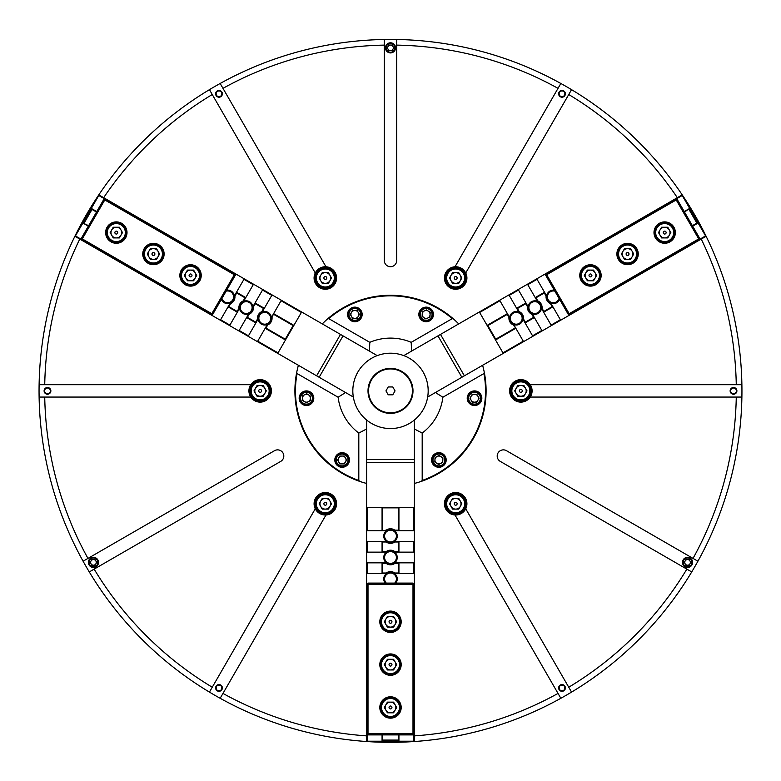 <?xml version="1.0" encoding="UTF-8"?>
<svg xmlns="http://www.w3.org/2000/svg" width="781" height="781" viewBox="0 0 781 781"><rect width="100%" height="100%" fill="white"/><g stroke="black" fill="none" stroke-linecap="round" stroke-linejoin="round"><path stroke-width="1.17" d="M39.05 390.149L39.05 390.881C39.118 382.173 39.118 382.173 39.05 390.881L39.05 391.066M39.118 384.135L39.079 386.244M39.06 388.547L39.05 389.338M465.73 272.959A11.246 11.246 0 0 0 455.011 266.77A11.246 11.246 0 0 0 445.931 283.62A11.246 11.246 0 0 0 461.005 287.896A11.246 11.246 0 0 0 465.73 272.959L571.555 89.659A351.45 351.45 0 0 0 396.689 39.48L396.689 260.532A6.189 6.189 0 0 1 390.5 266.721A6.189 6.189 0 0 1 384.311 260.532L384.311 39.48A351.45 351.45 0 0 1 560.836 83.469L558.024 88.341A345.827 345.827 0 0 0 396.689 45.113M530.24 397.06A11.246 11.246 0 0 0 530.24 384.691A11.246 11.246 0 0 0 511.106 385.258A11.246 11.246 0 0 0 514.943 400.448A11.246 11.246 0 0 0 530.24 397.06L741.891 397.06A351.45 351.45 0 0 0 706.112 236.262L482.609 365.293A95.594 95.594 0 0 1 414.399 483.439L414.399 741.52A351.45 351.45 0 0 1 366.601 741.52L366.601 483.439A95.594 95.594 0 0 1 298.391 365.293L74.888 236.262A351.45 351.45 0 0 1 98.787 194.869L322.289 323.9A95.594 95.594 0 0 1 458.711 323.9L682.213 194.869A351.45 351.45 0 0 1 741.891 384.691L736.268 384.691A345.827 345.827 0 0 0 701.231 239.074M455.011 514.991A11.246 11.246 0 0 0 465.73 508.802A11.246 11.246 0 0 0 455.674 492.518A11.246 11.246 0 0 0 444.428 503.433A11.246 11.246 0 0 0 455.011 514.991L560.836 698.292A351.45 351.45 0 0 0 691.722 571.936L500.289 461.405A6.189 6.189 0 0 1 498.024 452.96A6.189 6.189 0 0 1 506.478 450.696L697.911 561.217A351.45 351.45 0 0 1 571.555 692.103L568.744 687.231A345.827 345.827 0 0 0 686.85 569.124M325.989 514.991A11.246 11.246 0 0 0 335.069 498.141A11.246 11.246 0 0 0 319.995 493.865A11.246 11.246 0 0 0 325.989 514.991L220.164 698.292A351.45 351.45 0 0 1 209.445 692.103L315.27 508.802M250.76 397.06A11.246 11.246 0 0 0 269.894 396.504A11.246 11.246 0 0 0 266.057 381.313A11.246 11.246 0 0 0 250.76 397.06L39.109 397.06A351.45 351.45 0 0 1 39.109 384.691L250.76 384.691M325.989 266.77A11.246 11.246 0 0 0 315.27 272.959A11.246 11.246 0 0 0 325.326 289.243A11.246 11.246 0 0 0 336.572 278.329A11.246 11.246 0 0 0 325.989 266.77L220.164 83.469A351.45 351.45 0 0 0 98.787 194.869A351.45 351.45 0 0 1 209.445 89.659L212.256 94.521A345.827 345.827 0 0 0 103.668 197.681M559.528 92.383A2.87 2.87 0 0 1 563.443 91.338A2.87 2.87 0 0 1 564.487 95.253A2.87 2.87 0 0 1 560.573 96.307A2.87 2.87 0 0 1 559.528 92.383M559.089 92.129A3.378 3.378 0 0 1 563.697 90.899A3.378 3.378 0 0 1 564.927 95.507A3.378 3.378 0 0 1 560.319 96.746A3.378 3.378 0 0 1 559.089 92.129M733.515 388.011A2.87 2.87 0 0 1 736.385 390.881A2.87 2.87 0 0 1 733.515 393.751A2.87 2.87 0 0 1 730.645 390.881A2.87 2.87 0 0 1 733.515 388.011M733.515 387.503A3.378 3.378 0 0 1 736.893 390.881A3.378 3.378 0 0 1 733.515 394.249A3.378 3.378 0 0 1 730.137 390.881A3.378 3.378 0 0 1 733.515 387.503M564.487 686.509A2.87 2.87 0 0 1 563.443 690.424A2.87 2.87 0 0 1 559.528 689.369A2.87 2.87 0 0 1 560.573 685.454A2.87 2.87 0 0 1 564.487 686.509M564.927 686.255A3.378 3.378 0 0 1 563.697 690.863A3.378 3.378 0 0 1 559.089 689.623A3.378 3.378 0 0 1 560.319 685.015A3.378 3.378 0 0 1 564.927 686.255M221.472 689.369A2.87 2.87 0 0 1 217.557 690.424A2.87 2.87 0 0 1 216.513 686.509A2.87 2.87 0 0 1 220.427 685.454A2.87 2.87 0 0 1 221.472 689.369M221.911 689.623A3.378 3.378 0 0 1 217.303 690.863A3.378 3.378 0 0 1 216.073 686.255A3.378 3.378 0 0 1 220.681 685.015A3.378 3.378 0 0 1 221.911 689.623M47.485 393.751A2.87 2.87 0 0 1 44.615 390.881A2.87 2.87 0 0 1 47.485 388.011A2.87 2.87 0 0 1 50.355 390.881A2.87 2.87 0 0 1 47.485 393.751M47.485 394.249A3.378 3.378 0 0 1 44.107 390.881A3.378 3.378 0 0 1 47.485 387.503A3.378 3.378 0 0 1 50.863 390.881A3.378 3.378 0 0 1 47.485 394.249M216.513 95.253A2.87 2.87 0 0 1 217.557 91.338A2.87 2.87 0 0 1 221.472 92.383A2.87 2.87 0 0 1 220.427 96.307A2.87 2.87 0 0 1 216.513 95.253M216.073 95.507A3.378 3.378 0 0 1 217.303 90.899A3.378 3.378 0 0 1 221.911 92.129A3.378 3.378 0 0 1 220.681 96.746A3.378 3.378 0 0 1 216.073 95.507M94.15 569.124L280.711 461.405A6.189 6.189 0 0 0 283.806 456.055A6.189 6.189 0 0 0 274.522 450.696L83.089 561.217A351.45 351.45 0 0 0 209.445 692.103A351.45 351.45 0 0 1 89.278 571.936L94.15 569.124A345.827 345.827 0 0 0 212.256 687.231M39.06 392.814L39.118 397.627L39.06 392.814M39.05 392.267L39.05 390.881M455.011 266.77L558.024 88.341M315.27 272.959L212.256 94.521M465.73 508.802L568.744 687.231M530.24 384.691L736.268 384.691M682.213 194.869A351.45 351.45 0 0 0 571.555 89.659A351.45 351.45 0 0 1 682.213 194.869M697.911 561.217A351.45 351.45 0 0 0 741.891 397.06A351.45 351.45 0 0 1 697.911 561.217M414.399 741.52A351.45 351.45 0 0 0 560.836 698.292A351.45 351.45 0 0 1 414.399 741.52M220.164 698.292A351.45 351.45 0 0 0 366.601 741.52A351.45 351.45 0 0 1 220.164 698.292M39.109 397.06A351.45 351.45 0 0 0 83.089 561.217A351.45 351.45 0 0 1 39.109 397.06M74.888 236.262A351.45 351.45 0 0 0 39.109 384.691A351.45 351.45 0 0 1 74.888 236.262M384.311 39.48A351.45 351.45 0 0 0 220.164 83.469A351.45 351.45 0 0 1 384.311 39.48M390.5 530.172A5.906 5.906 0 0 0 384.594 536.078A5.906 5.906 0 0 0 390.5 541.985A5.906 5.906 0 0 0 396.406 536.078A5.906 5.906 0 0 0 390.5 530.172M390.5 529.333A6.746 6.746 0 0 0 383.754 536.078A6.746 6.746 0 0 0 390.5 542.824A6.746 6.746 0 0 0 397.246 536.078A6.746 6.746 0 0 0 390.5 529.333M395.479 541.428L394.795 541.985A7.312 7.312 0 0 0 395.479 541.428L398.935 541.428L398.369 541.985L398.369 551.591L398.935 552.147L398.935 541.428L414.399 541.428M414.399 552.147L395.479 552.147A7.312 7.312 0 0 0 386.204 551.591L382.631 551.591L382.631 541.985L386.204 541.985A7.312 7.312 0 0 0 394.795 541.985L398.369 541.985M390.5 551.591A5.906 5.906 0 0 0 384.594 557.497A5.906 5.906 0 0 0 390.5 563.404A5.906 5.906 0 0 0 396.406 557.497A5.906 5.906 0 0 0 390.5 551.591M390.5 550.751A6.746 6.746 0 0 0 383.754 557.497A6.746 6.746 0 0 0 390.5 564.243A6.746 6.746 0 0 0 397.246 557.497A6.746 6.746 0 0 0 390.5 550.751M414.399 562.847L395.479 562.847L394.795 563.413L398.369 563.413L398.369 573.01L398.935 573.576L398.935 562.847L398.369 563.413M414.399 573.576L395.479 573.576A7.312 7.312 0 0 0 386.204 573.01L382.631 573.01L382.631 563.413L386.204 563.413A7.312 7.312 0 0 0 394.795 563.413M394.688 583.085A5.906 5.906 0 0 0 390.5 573.02A5.906 5.906 0 0 0 386.312 583.085M395.811 583.085A6.746 6.746 0 0 0 390.5 572.18A6.746 6.746 0 0 0 385.189 583.085M366.601 741.208L414.399 741.208M386.204 541.985L385.521 541.428A7.312 7.312 0 0 0 386.204 541.985M382.631 541.985L382.065 541.428L385.521 541.428M414.399 530.729L398.935 530.729L398.369 530.162L398.369 507.845L398.935 507.289L414.399 507.289M395.479 530.729L394.795 530.162A7.312 7.312 0 0 1 395.479 530.729L398.935 530.729L398.935 507.289L382.065 507.289L382.631 507.845L398.369 507.845M366.601 507.289L382.065 507.289L382.065 530.729L386.204 530.162L385.521 530.729L366.601 530.729M386.204 563.413L385.521 562.847A7.312 7.312 0 0 0 386.204 563.413M382.631 563.413L382.065 562.847L385.521 562.847M386.204 551.591L385.521 552.147L366.601 552.147M382.631 551.591L382.065 552.147L382.065 541.428L366.601 541.428M386.204 573.01L385.521 573.576L366.601 573.576M382.631 573.01L382.065 573.576L382.065 562.847L366.601 562.847M398.369 530.162L394.795 530.162A7.312 7.312 0 0 0 385.521 530.729M382.631 530.162L382.631 507.845M398.935 741.208L398.369 734.911M382.065 741.208L382.631 740.085L398.369 740.085M382.631 740.085L382.631 734.911M395.479 573.576L394.795 573.01L398.369 573.01M395.479 552.147L394.795 551.591L398.369 551.591M398.935 740.652L398.935 734.911M413.832 530.729L413.832 507.289M413.832 552.147L413.832 541.428M413.832 573.576L413.832 562.847M413.832 741.208L413.832 734.072M382.065 740.652L382.065 734.911M367.168 741.208L367.168 734.072M367.168 573.576L367.168 562.847M367.168 552.147L367.168 541.428M367.168 530.729L367.168 507.289M379.82 707.469A10.68 10.68 0 0 0 390.5 718.159A10.68 10.68 0 0 0 401.18 707.469A10.68 10.68 0 0 0 390.5 696.789A10.68 10.68 0 0 0 379.82 707.469M379.82 664.621A10.68 10.68 0 0 0 390.5 675.301A10.68 10.68 0 0 0 401.18 664.621A10.68 10.68 0 0 0 390.5 653.941A10.68 10.68 0 0 0 379.82 664.621M379.82 621.774A10.68 10.68 0 0 0 390.5 632.454A10.68 10.68 0 0 0 401.18 621.774A10.68 10.68 0 0 0 390.5 611.093A10.68 10.68 0 0 0 379.82 621.774M414.115 584.208L414.115 733.789L412.993 733.789L412.993 584.208L368.007 584.208L368.007 733.789L412.993 733.789L412.993 734.911L368.007 734.911L368.007 733.789L366.885 733.789L366.885 584.208L368.007 583.085L412.993 583.085L414.115 584.208L412.993 584.208L412.993 583.085M366.885 584.208L368.007 584.208L368.007 583.085M412.993 734.911L414.115 733.789M368.007 734.911L366.885 733.789M414.399 459.492L366.601 459.492M414.399 462.411L366.601 462.411M446.195 459.97A7.312 7.312 0 0 0 438.883 452.668A7.312 7.312 0 0 0 431.571 459.97A7.312 7.312 0 0 0 438.883 467.282A7.312 7.312 0 0 0 446.195 459.97M481.838 398.232A7.312 7.312 0 0 0 474.526 390.92A7.312 7.312 0 0 0 467.214 398.232A7.312 7.312 0 0 0 474.526 405.544A7.312 7.312 0 0 0 481.838 398.232M313.786 398.232A7.312 7.312 0 0 0 306.474 390.92A7.312 7.312 0 0 0 299.162 398.232A7.312 7.312 0 0 0 306.474 405.544A7.312 7.312 0 0 0 313.786 398.232M349.429 459.97A7.312 7.312 0 0 0 342.117 452.668A7.312 7.312 0 0 0 334.805 459.97A7.312 7.312 0 0 0 342.117 467.282A7.312 7.312 0 0 0 349.429 459.97M433.455 314.431A7.312 7.312 0 0 0 426.143 307.128A7.312 7.312 0 0 0 418.841 314.431A7.312 7.312 0 0 0 426.143 321.743A7.312 7.312 0 0 0 433.455 314.431M362.159 314.431A7.312 7.312 0 0 0 354.857 307.128A7.312 7.312 0 0 0 347.545 314.431A7.312 7.312 0 0 0 354.857 321.743A7.312 7.312 0 0 0 362.159 314.431M377.223 355.619A37.673 37.673 0 0 0 366.601 420.002A37.673 37.673 0 0 0 427.676 397.012A37.673 37.673 0 0 0 377.223 355.619L322.289 323.9M414.399 483.439L414.399 428.984L422.189 433.074L422.189 480.471A95.028 95.028 0 0 0 483.937 373.533L442.886 397.226L435.447 392.521L427.676 397.012M484.259 372.215L483.937 373.533M458.711 323.9L411.548 351.128L411.196 342.332A52.776 52.776 0 0 0 369.803 342.332L369.452 351.128M411.548 351.128L403.777 355.619M411.196 342.332L452.248 318.638A95.028 95.028 0 0 0 328.752 318.638L369.803 342.332M327.464 319.019L328.752 318.638M452.248 318.638L453.536 319.019M414.399 428.984L414.399 420.002M422.189 433.074A52.776 52.776 0 0 0 442.886 397.226M422.189 480.471L421.213 481.408M298.391 365.293L345.553 392.521L338.114 397.226A52.776 52.776 0 0 0 358.811 433.074L366.601 428.984L366.601 420.002M345.553 392.521L353.324 397.012M338.114 397.226L297.063 373.533A95.028 95.028 0 0 0 358.811 480.471L358.811 433.074M359.787 481.408L358.811 480.471M297.063 373.533L296.741 372.215M366.601 428.984L366.601 483.439M435.447 392.521L482.609 365.293M412.993 390.881A22.493 22.493 0 0 1 390.5 413.374A22.493 22.493 0 0 1 368.007 390.881A22.493 22.493 0 0 1 390.5 368.388A22.493 22.493 0 0 1 412.993 390.881A22.493 22.493 0 0 1 390.5 413.374A22.493 22.493 0 0 1 368.007 390.881M388.225 394.815L392.775 394.815L395.049 390.881L392.775 386.946L388.225 386.946L385.951 390.881L388.225 394.815M385.873 704.804A5.34 5.34 0 0 0 390.5 712.809A5.34 5.34 0 0 0 395.127 704.804A5.34 5.34 0 0 0 385.873 704.804M391.945 707.469A1.445 1.445 0 0 0 390.5 706.024A1.445 1.445 0 0 0 389.055 707.469A1.445 1.445 0 0 0 390.5 708.914A1.445 1.445 0 0 0 391.945 707.469M381.499 707.469A9.001 9.001 0 0 0 390.5 716.47A9.001 9.001 0 0 0 399.501 707.469A9.001 9.001 0 0 0 390.5 698.478A9.001 9.001 0 0 0 381.499 707.469M400.624 707.469A10.124 10.124 0 0 1 390.5 717.593A10.124 10.124 0 0 1 380.376 707.469A10.124 10.124 0 0 1 390.5 697.345A10.124 10.124 0 0 1 400.624 707.469M393.585 702.129L387.415 702.129L384.33 707.469L387.415 712.809L393.585 712.809L396.67 707.469L393.585 702.129M436.755 463.289A3.934 3.934 0 0 0 442.807 460.155A3.934 3.934 0 0 0 437.067 456.475A3.934 3.934 0 0 0 436.755 463.289M438.61 465.876A5.906 5.906 0 0 0 444.779 460.243A5.906 5.906 0 0 0 439.156 454.073A5.906 5.906 0 0 0 432.986 459.706A5.906 5.906 0 0 0 438.61 465.876M439.186 453.234A6.746 6.746 0 0 1 445.619 460.282A6.746 6.746 0 0 1 438.571 466.716A6.746 6.746 0 0 1 432.137 459.667A6.746 6.746 0 0 1 439.186 453.234M435.056 457.52L434.841 462.059L438.668 464.51L442.71 462.42L442.915 457.881L439.088 455.43L435.056 457.52M477.933 400.204A3.934 3.934 0 0 0 474.526 394.298A3.934 3.934 0 0 0 471.119 400.204A3.934 3.934 0 0 0 477.933 400.204M480.432 398.232A5.906 5.906 0 0 0 474.526 392.326A5.906 5.906 0 0 0 468.62 398.232A5.906 5.906 0 0 0 474.526 404.138A5.906 5.906 0 0 0 480.432 398.232M467.78 398.232A6.746 6.746 0 0 1 474.526 391.486A6.746 6.746 0 0 1 481.272 398.232A6.746 6.746 0 0 1 474.526 404.978A6.746 6.746 0 0 1 467.78 398.232M472.251 402.166L476.8 402.166L479.075 398.232L476.8 394.298L472.251 394.298L469.986 398.232L472.251 402.166M664.68 237.922A5.34 5.34 0 0 0 669.297 229.917A5.34 5.34 0 0 0 660.052 229.917A5.34 5.34 0 0 0 664.68 237.922M663.957 231.332A1.445 1.445 0 0 0 663.42 233.304A1.445 1.445 0 0 0 665.402 233.841A1.445 1.445 0 0 0 665.929 231.859A1.445 1.445 0 0 0 663.957 231.332M669.171 240.372A9.001 9.001 0 0 0 672.47 228.081A9.001 9.001 0 0 0 660.179 224.791A9.001 9.001 0 0 0 656.88 237.082A9.001 9.001 0 0 0 669.171 240.372M659.613 223.815A10.124 10.124 0 0 1 673.447 227.525A10.124 10.124 0 0 1 669.737 241.349A10.124 10.124 0 0 1 655.913 237.649A10.124 10.124 0 0 1 659.613 223.815M658.51 232.582L661.595 237.922L667.765 237.922L670.84 232.582L667.765 227.242L661.595 227.242L658.51 232.582M120.948 229.917A5.34 5.34 0 0 0 111.703 229.917A5.34 5.34 0 0 0 116.32 237.922A5.34 5.34 0 0 0 120.948 229.917M115.598 233.841A1.445 1.445 0 0 0 117.58 233.304A1.445 1.445 0 0 0 117.043 231.332A1.445 1.445 0 0 0 115.071 231.859A1.445 1.445 0 0 0 115.598 233.841M120.821 224.791A9.001 9.001 0 0 0 108.53 228.081A9.001 9.001 0 0 0 111.829 240.372A9.001 9.001 0 0 0 124.12 237.082A9.001 9.001 0 0 0 120.821 224.791M111.263 241.349A10.124 10.124 0 0 1 107.553 227.525A10.124 10.124 0 0 1 121.387 223.815A10.124 10.124 0 0 1 125.087 237.649A10.124 10.124 0 0 1 111.263 241.349M119.405 237.922L122.49 232.582L119.405 227.242L113.235 227.242L110.16 232.582L113.235 237.922L119.405 237.922M437.965 335.879L461.864 377.272M440.494 334.414L464.392 375.807M319.136 377.272L343.035 335.879M316.608 375.807L340.506 334.414M670.02 241.837A10.68 10.68 0 0 0 673.925 227.242A10.68 10.68 0 0 0 659.33 223.327A10.68 10.68 0 0 0 655.425 237.922A10.68 10.68 0 0 0 670.02 241.837M632.913 263.265A10.68 10.68 0 0 0 636.818 248.67A10.68 10.68 0 0 0 622.223 244.756A10.68 10.68 0 0 0 618.318 259.351A10.68 10.68 0 0 0 632.913 263.265M595.805 284.684A10.68 10.68 0 0 0 599.71 270.089A10.68 10.68 0 0 0 585.115 266.184A10.68 10.68 0 0 0 581.21 280.779A10.68 10.68 0 0 0 595.805 284.684M546.124 273.76L675.663 198.97L676.219 199.946L546.68 274.736L569.173 313.698L698.712 238.908L676.219 199.946L677.195 199.38L699.688 238.342L698.712 238.908L699.278 239.874L569.74 314.665L568.197 314.255L545.704 275.293L546.124 273.76L546.68 274.736L545.704 275.293M569.74 314.665L569.173 313.698L568.197 314.255M677.195 199.38L675.663 198.97M699.688 238.342L699.278 239.874M121.67 223.327A10.68 10.68 0 0 0 107.075 227.242A10.68 10.68 0 0 0 110.98 241.837A10.68 10.68 0 0 0 125.575 237.922A10.68 10.68 0 0 0 121.67 223.327M158.777 244.756A10.68 10.68 0 0 0 144.182 248.67A10.68 10.68 0 0 0 148.087 263.265A10.68 10.68 0 0 0 162.682 259.351A10.68 10.68 0 0 0 158.777 244.756M195.885 266.184A10.68 10.68 0 0 0 181.29 270.089A10.68 10.68 0 0 0 185.195 284.684A10.68 10.68 0 0 0 199.79 280.779A10.68 10.68 0 0 0 195.885 266.184M211.261 314.665L81.722 239.874L82.288 238.908L211.827 313.698L234.32 274.736L104.781 199.946L82.288 238.908L81.312 238.342L103.805 199.38L104.781 199.946L105.337 198.97L234.876 273.76L235.296 275.293L212.803 314.255L211.261 314.665L211.827 313.698L212.803 314.255M234.876 273.76L234.32 274.736L235.296 275.293M81.312 238.342L81.722 239.874M103.805 199.38L105.337 198.97M511.125 321.235A5.906 5.906 0 0 0 519.199 323.393A5.906 5.906 0 0 0 521.357 315.329A5.906 5.906 0 0 0 513.293 313.171A5.906 5.906 0 0 0 511.125 321.235M510.403 321.655A6.746 6.746 0 0 0 519.619 324.125A6.746 6.746 0 0 0 522.089 314.909A6.746 6.746 0 0 0 512.873 312.439A6.746 6.746 0 0 0 510.403 321.655M518.389 311.297L519.219 311.599A7.312 7.312 0 0 0 518.389 311.297L516.661 308.3L517.432 308.505L525.74 303.711L525.945 302.94L516.661 308.3L508.929 294.906M518.213 289.546L527.673 305.927A7.312 7.312 0 0 0 531.822 314.245L533.608 317.34L525.301 322.143L523.514 319.048A7.312 7.312 0 0 0 519.219 311.599L517.432 308.505M529.684 310.526A5.906 5.906 0 0 0 537.748 312.683A5.906 5.906 0 0 0 539.915 304.619A5.906 5.906 0 0 0 531.841 302.452A5.906 5.906 0 0 0 529.684 310.526M528.952 310.945A6.746 6.746 0 0 0 538.168 313.415A6.746 6.746 0 0 0 540.637 304.2A6.746 6.746 0 0 0 531.422 301.73A6.746 6.746 0 0 0 528.952 310.945M527.478 284.196L536.938 300.578L537.767 300.89L535.981 297.795L544.298 292.992L544.503 292.231L535.21 297.59L535.981 297.795M536.772 278.837L546.231 295.218A7.312 7.312 0 0 0 550.38 303.536L552.167 306.63L543.859 311.434L542.063 308.339A7.312 7.312 0 0 0 537.767 300.89M554.861 291.147A5.906 5.906 0 0 0 548.242 299.806A5.906 5.906 0 0 0 559.05 298.401M554.295 290.181A6.746 6.746 0 0 0 547.51 300.236A6.746 6.746 0 0 0 559.616 299.377M705.848 236.409L681.95 195.016M523.514 319.048L523.368 319.917A7.312 7.312 0 0 0 523.514 319.048M525.301 322.143L525.096 322.914L523.368 319.917M499.664 300.255L507.396 313.65L507.191 314.421L487.861 325.579L487.09 325.374L479.358 311.98M509.124 316.647L508.978 317.516A7.312 7.312 0 0 1 509.124 316.647L507.396 313.65L487.09 325.374L495.525 339.979L495.73 339.218L487.861 325.579M503.257 353.373L495.525 339.979L515.831 328.264L513.273 324.964L514.103 325.267L523.563 341.658M542.063 308.339L541.926 309.208A7.312 7.312 0 0 0 542.063 308.339M543.859 311.434L543.644 312.195L541.926 309.208M531.822 314.245L532.652 314.558L542.112 330.939M533.608 317.34L534.38 317.545L525.096 322.914L532.827 336.299M551.21 303.848A7.312 7.312 0 0 1 550.38 303.536L551.21 303.848L560.67 320.23M552.167 306.63L552.938 306.835L543.644 312.195L551.376 325.589M507.191 314.421L508.978 317.516A7.312 7.312 0 0 0 514.103 325.267M515.06 328.059L495.73 339.218M689.682 208.41L684.507 212.041M698.116 223.015L696.857 223.093L688.988 209.454M696.857 223.093L692.376 225.68M546.231 295.218L546.085 296.087L544.298 292.992M527.673 305.927L527.526 306.806L525.74 303.711M689.193 208.693L684.224 211.563M499.938 300.744L479.641 312.468M518.496 290.034L509.212 295.394M537.055 279.325L527.761 284.684M682.223 195.504L676.043 199.077M697.628 223.298L692.659 226.168M705.565 235.921L699.376 239.494M560.387 319.741L551.103 325.101M541.829 330.451L532.544 335.82M523.28 341.17L502.974 352.885M269.875 321.235A5.906 5.906 0 0 0 267.707 313.171A5.906 5.906 0 0 0 259.643 315.329A5.906 5.906 0 0 0 261.801 323.393A5.906 5.906 0 0 0 269.875 321.235M270.597 321.655A6.746 6.746 0 0 0 268.127 312.439A6.746 6.746 0 0 0 258.911 314.909A6.746 6.746 0 0 0 261.381 324.125A6.746 6.746 0 0 0 270.597 321.655M257.632 319.917L257.486 319.048A7.312 7.312 0 0 0 257.632 319.917L255.904 322.914L255.699 322.143L247.392 317.34L246.62 317.545L255.904 322.914L248.173 336.299M238.888 330.939L248.348 314.558A7.312 7.312 0 0 0 253.474 306.806L255.26 303.711L263.568 308.505L261.781 311.599A7.312 7.312 0 0 0 257.486 319.048L255.699 322.143M251.316 310.526A5.906 5.906 0 0 0 249.159 302.452A5.906 5.906 0 0 0 241.085 304.619A5.906 5.906 0 0 0 243.252 312.683A5.906 5.906 0 0 0 251.316 310.526M252.048 310.945A6.746 6.746 0 0 0 249.578 301.73A6.746 6.746 0 0 0 240.363 304.2A6.746 6.746 0 0 0 242.832 313.415A6.746 6.746 0 0 0 252.048 310.945M229.624 325.589L239.074 309.208L238.937 308.339L237.141 311.434L228.833 306.63L228.062 306.835L237.356 312.195L237.141 311.434M220.33 320.23L229.79 303.848A7.312 7.312 0 0 0 234.915 296.087L236.702 292.992L245.019 297.795L243.233 300.89A7.312 7.312 0 0 0 238.937 308.339M221.95 298.401A5.906 5.906 0 0 0 232.758 299.806A5.906 5.906 0 0 0 226.139 291.147M221.384 299.377A6.746 6.746 0 0 0 233.49 300.236A6.746 6.746 0 0 0 226.705 290.181M99.05 195.016L75.152 236.409M261.781 311.599L262.611 311.297A7.312 7.312 0 0 0 261.781 311.599M263.568 308.505L264.339 308.3L262.611 311.297M257.437 341.658L265.169 328.264L265.94 328.059L285.27 339.218L285.475 339.979L277.743 353.373M266.897 325.267L267.727 324.964A7.312 7.312 0 0 1 266.897 325.267L265.169 328.264L285.475 339.979L293.91 325.374L293.139 325.579L285.27 339.218M301.642 311.98L293.91 325.374L273.604 313.65L272.022 317.516L271.876 316.647L281.336 300.255M243.233 300.89L244.062 300.578A7.312 7.312 0 0 0 243.233 300.89M245.019 297.795L245.79 297.59L244.062 300.578M253.474 306.806L253.327 305.927L262.787 289.546M255.26 303.711L255.055 302.94L264.339 308.3L272.071 294.906M234.769 295.218A7.312 7.312 0 0 1 234.915 296.087L234.769 295.218L244.228 278.837M236.702 292.992L236.497 292.231L245.79 297.59L253.522 284.196M265.94 328.059L267.727 324.964A7.312 7.312 0 0 0 271.876 316.647M273.809 314.421L293.139 325.579M82.884 223.015L88.624 225.68M91.318 208.41L92.012 209.454L84.143 223.093M92.012 209.454L96.493 212.041M229.79 303.848L230.62 303.536L228.833 306.63M248.348 314.558L249.178 314.245L247.392 317.34M83.372 223.298L88.341 226.168M257.72 341.17L278.026 352.885M239.171 330.451L248.456 335.82M220.613 319.741L229.897 325.101M75.435 235.921L81.624 239.494M91.807 208.693L96.776 211.563M98.777 195.504L104.957 199.077M243.945 279.325L253.239 284.684M262.504 290.034L271.788 295.394M281.062 300.744L301.359 312.468M393.312 47.866A2.812 2.812 0 0 1 388.069 49.271A2.812 2.812 0 0 1 390.5 45.054A2.812 2.812 0 0 1 393.312 47.866M394.883 47.866A4.383 4.383 0 0 0 390.5 43.482A4.383 4.383 0 0 0 386.117 47.866A4.383 4.383 0 0 0 390.5 52.249A4.383 4.383 0 0 0 394.883 47.866M385.443 47.866A5.057 5.057 0 0 1 390.5 42.799A5.057 5.057 0 0 1 395.557 47.866A5.057 5.057 0 0 1 390.5 52.923A5.057 5.057 0 0 1 385.443 47.866M388.879 50.677L392.121 50.677L393.751 47.866L392.121 45.054L388.879 45.054L387.249 47.866L388.879 50.677M92.031 559.948A2.812 2.812 0 0 1 95.878 563.794A2.812 2.812 0 0 1 91.006 563.794A2.812 2.812 0 0 1 92.031 559.948M91.25 558.591A4.383 4.383 0 0 0 89.639 564.585A4.383 4.383 0 0 0 95.633 566.186A4.383 4.383 0 0 0 97.234 560.192A4.383 4.383 0 0 0 91.25 558.591M95.975 566.772A5.057 5.057 0 0 1 89.054 564.917A5.057 5.057 0 0 1 90.908 558.005A5.057 5.057 0 0 1 97.82 559.86A5.057 5.057 0 0 1 95.975 566.772M96.688 562.388L95.067 559.577L91.816 559.577L90.196 562.388L91.816 565.2L95.067 565.2L96.688 562.388M686.157 564.819A2.812 2.812 0 0 1 687.563 559.577A2.812 2.812 0 0 1 689.994 563.794A2.812 2.812 0 0 1 686.157 564.819M685.367 566.186A4.383 4.383 0 0 0 691.361 564.585A4.383 4.383 0 0 0 689.75 558.591A4.383 4.383 0 0 0 683.765 560.192A4.383 4.383 0 0 0 685.367 566.186M690.092 558.005A5.057 5.057 0 0 1 691.946 564.917A5.057 5.057 0 0 1 685.025 566.772A5.057 5.057 0 0 1 683.18 559.86A5.057 5.057 0 0 1 690.092 558.005M685.933 559.577L684.312 562.388L685.933 565.2L689.184 565.2L690.804 562.388L689.184 559.577L685.933 559.577M354.857 310.496A3.934 3.934 0 0 0 351.44 316.403A3.934 3.934 0 0 0 358.264 316.403A3.934 3.934 0 0 0 354.857 310.496M351.899 309.325A5.906 5.906 0 0 0 349.742 317.389A5.906 5.906 0 0 0 357.805 319.546A5.906 5.906 0 0 0 359.963 311.482A5.906 5.906 0 0 0 351.899 309.325M358.225 320.278A6.746 6.746 0 0 1 349.009 317.808A6.746 6.746 0 0 1 351.479 308.593A6.746 6.746 0 0 1 360.695 311.063A6.746 6.746 0 0 1 358.225 320.278M359.397 314.431L357.122 310.496L352.582 310.496L350.308 314.431L352.582 318.375L357.122 318.375L359.397 314.431M338.71 461.942A3.934 3.934 0 0 0 345.524 461.942A3.934 3.934 0 0 0 342.117 456.036A3.934 3.934 0 0 0 338.71 461.942M339.169 465.085A5.906 5.906 0 0 0 347.233 462.928A5.906 5.906 0 0 0 345.075 454.864A5.906 5.906 0 0 0 337.011 457.022A5.906 5.906 0 0 0 339.169 465.085M345.495 454.132A6.746 6.746 0 0 1 347.965 463.348A6.746 6.746 0 0 1 338.749 465.818A6.746 6.746 0 0 1 336.279 456.602A6.746 6.746 0 0 1 345.495 454.132M339.852 456.036L337.577 459.97L339.852 463.914L344.392 463.914L346.666 459.97L344.392 456.036L339.852 456.036M430.077 314.616A3.934 3.934 0 0 0 424.337 310.936A3.934 3.934 0 0 0 424.024 317.75A3.934 3.934 0 0 0 430.077 314.616M431.395 311.717A5.906 5.906 0 0 0 423.429 309.188A5.906 5.906 0 0 0 420.9 317.145A5.906 5.906 0 0 0 428.857 319.683A5.906 5.906 0 0 0 431.395 311.717M420.158 317.535A6.746 6.746 0 0 1 423.048 308.446A6.746 6.746 0 0 1 432.137 311.336A6.746 6.746 0 0 1 429.247 320.425A6.746 6.746 0 0 1 420.158 317.535M425.938 318.97L429.97 316.881L430.185 312.341L426.358 309.891L422.316 311.98L422.111 316.52L425.938 318.97M304.668 394.737A3.934 3.934 0 0 0 304.346 401.541A3.934 3.934 0 0 0 310.408 398.408A3.934 3.934 0 0 0 304.668 394.737M301.505 395.049A5.906 5.906 0 0 0 303.292 403.201A5.906 5.906 0 0 0 311.443 401.414A5.906 5.906 0 0 0 309.657 393.263A5.906 5.906 0 0 0 301.505 395.049M312.156 401.873A6.746 6.746 0 0 1 302.833 403.914A6.746 6.746 0 0 1 300.792 394.59A6.746 6.746 0 0 1 310.116 392.55A6.746 6.746 0 0 1 312.156 401.873M310.506 396.143L306.679 393.692L302.647 395.782L302.432 400.321L306.259 402.771L310.301 400.682L310.506 396.143M320.698 501.09A5.34 5.34 0 0 0 325.326 509.105A5.34 5.34 0 0 0 329.953 501.09A5.34 5.34 0 0 0 320.698 501.09M326.77 503.765A1.445 1.445 0 0 0 325.326 502.32A1.445 1.445 0 0 0 323.881 503.765A1.445 1.445 0 0 0 325.326 505.209A1.445 1.445 0 0 0 326.77 503.765M316.334 503.765A9.001 9.001 0 0 0 325.326 512.756A9.001 9.001 0 0 0 334.327 503.765A9.001 9.001 0 0 0 325.326 494.763A9.001 9.001 0 0 0 316.334 503.765M335.449 503.765A10.124 10.124 0 0 1 325.326 513.888A10.124 10.124 0 0 1 315.202 503.765A10.124 10.124 0 0 1 325.326 493.641A10.124 10.124 0 0 1 335.449 503.765M328.41 498.424L322.241 498.424L319.156 503.765L322.241 509.105L328.41 509.105L331.495 503.765L328.41 498.424M451.047 506.43A5.34 5.34 0 0 0 460.302 506.43A5.34 5.34 0 0 0 455.674 498.424A5.34 5.34 0 0 0 451.047 506.43M456.397 502.505A1.445 1.445 0 0 0 454.425 503.042A1.445 1.445 0 0 0 454.952 505.014A1.445 1.445 0 0 0 456.924 504.487A1.445 1.445 0 0 0 456.397 502.505M451.174 511.555A9.001 9.001 0 0 0 463.465 508.265A9.001 9.001 0 0 0 460.175 495.974A9.001 9.001 0 0 0 447.884 499.264A9.001 9.001 0 0 0 451.174 511.555M460.731 494.998A10.124 10.124 0 0 1 464.441 508.822A10.124 10.124 0 0 1 450.608 512.531A10.124 10.124 0 0 1 446.908 498.698A10.124 10.124 0 0 1 460.731 494.998M452.589 498.424L449.505 503.765L452.589 509.105L458.759 509.105L461.844 503.765L458.759 498.424L452.589 498.424M520.849 396.221A5.34 5.34 0 0 0 525.476 388.206A5.34 5.34 0 0 0 516.221 388.206A5.34 5.34 0 0 0 520.849 396.221M520.126 389.631A1.445 1.445 0 0 0 519.59 391.603A1.445 1.445 0 0 0 521.571 392.13A1.445 1.445 0 0 0 522.098 390.158A1.445 1.445 0 0 0 520.126 389.631M525.34 398.671A9.001 9.001 0 0 0 528.639 386.38A9.001 9.001 0 0 0 516.348 383.09A9.001 9.001 0 0 0 513.058 395.381A9.001 9.001 0 0 0 525.34 398.671M515.782 382.114A10.124 10.124 0 0 1 529.616 385.814A10.124 10.124 0 0 1 525.906 399.647A10.124 10.124 0 0 1 512.082 395.938A10.124 10.124 0 0 1 515.782 382.114M514.679 390.881L517.764 396.221L523.934 396.221L527.019 390.881L523.934 385.541L517.764 385.541L514.679 390.881M460.302 280.672A5.34 5.34 0 0 0 455.674 272.657A5.34 5.34 0 0 0 451.047 280.672A5.34 5.34 0 0 0 460.302 280.672M454.23 277.997A1.445 1.445 0 0 0 455.674 279.442A1.445 1.445 0 0 0 457.119 277.997A1.445 1.445 0 0 0 455.674 276.552A1.445 1.445 0 0 0 454.23 277.997M464.666 277.997A9.001 9.001 0 0 0 455.674 268.996A9.001 9.001 0 0 0 446.673 277.997A9.001 9.001 0 0 0 455.674 286.998A9.001 9.001 0 0 0 464.666 277.997M445.551 277.997A10.124 10.124 0 0 1 455.674 267.873A10.124 10.124 0 0 1 465.798 277.997A10.124 10.124 0 0 1 455.674 288.121A10.124 10.124 0 0 1 445.551 277.997M452.589 283.337L458.759 283.337L461.844 277.997L458.759 272.657L452.589 272.657L449.505 277.997L452.589 283.337M329.953 275.322A5.34 5.34 0 0 0 320.698 275.322A5.34 5.34 0 0 0 325.326 283.337A5.34 5.34 0 0 0 329.953 275.322M324.603 279.247A1.445 1.445 0 0 0 326.575 278.719A1.445 1.445 0 0 0 326.048 276.747A1.445 1.445 0 0 0 324.076 277.275A1.445 1.445 0 0 0 324.603 279.247M329.826 270.206A9.001 9.001 0 0 0 317.535 273.496A9.001 9.001 0 0 0 320.825 285.787A9.001 9.001 0 0 0 333.116 282.497A9.001 9.001 0 0 0 329.826 270.206M320.269 286.764A10.124 10.124 0 0 1 316.559 272.94A10.124 10.124 0 0 1 330.392 269.23A10.124 10.124 0 0 1 334.092 283.054A10.124 10.124 0 0 1 320.269 286.764M328.41 283.337L331.495 277.997L328.41 272.657L322.241 272.657L319.156 277.997L322.241 283.337L328.41 283.337M260.151 385.541A5.34 5.34 0 0 0 255.524 393.546A5.34 5.34 0 0 0 264.779 393.546A5.34 5.34 0 0 0 260.151 385.541M260.874 392.13A1.445 1.445 0 0 0 261.41 390.158A1.445 1.445 0 0 0 259.429 389.631A1.445 1.445 0 0 0 258.901 391.603A1.445 1.445 0 0 0 260.874 392.13M255.66 383.09A9.001 9.001 0 0 0 252.361 395.381A9.001 9.001 0 0 0 264.652 398.671A9.001 9.001 0 0 0 267.942 386.38A9.001 9.001 0 0 0 255.66 383.09M265.218 399.647A10.124 10.124 0 0 1 251.384 395.938A10.124 10.124 0 0 1 255.094 382.114A10.124 10.124 0 0 1 268.918 385.814A10.124 10.124 0 0 1 265.218 399.647M266.321 390.881L263.236 385.541L257.066 385.541L253.981 390.881L257.066 396.221L263.236 396.221L266.321 390.881M385.873 619.099A5.34 5.34 0 0 0 390.5 627.114A5.34 5.34 0 0 0 395.127 619.099A5.34 5.34 0 0 0 385.873 619.099M391.945 621.774A1.445 1.445 0 0 0 390.5 620.329A1.445 1.445 0 0 0 389.055 621.774A1.445 1.445 0 0 0 390.5 623.218A1.445 1.445 0 0 0 391.945 621.774M381.499 621.774A9.001 9.001 0 0 0 390.5 630.775A9.001 9.001 0 0 0 399.501 621.774A9.001 9.001 0 0 0 390.5 612.773A9.001 9.001 0 0 0 381.499 621.774M400.624 621.774A10.124 10.124 0 0 1 390.5 631.897A10.124 10.124 0 0 1 380.376 621.774A10.124 10.124 0 0 1 390.5 611.65A10.124 10.124 0 0 1 400.624 621.774M393.585 616.434L387.415 616.434L384.33 621.774L387.415 627.114L393.585 627.114L396.67 621.774L393.585 616.434M385.873 661.946A5.34 5.34 0 0 0 390.5 669.961A5.34 5.34 0 0 0 395.127 661.946A5.34 5.34 0 0 0 385.873 661.946M391.945 664.621A1.445 1.445 0 0 0 390.5 663.176A1.445 1.445 0 0 0 389.055 664.621A1.445 1.445 0 0 0 390.5 666.066A1.445 1.445 0 0 0 391.945 664.621M381.499 664.621A9.001 9.001 0 0 0 390.5 673.622A9.001 9.001 0 0 0 399.501 664.621A9.001 9.001 0 0 0 390.5 655.62A9.001 9.001 0 0 0 381.499 664.621M400.624 664.621A10.124 10.124 0 0 1 390.5 674.745A10.124 10.124 0 0 1 380.376 664.621A10.124 10.124 0 0 1 390.5 654.498A10.124 10.124 0 0 1 400.624 664.621M393.585 659.281L387.415 659.281L384.33 664.621L387.415 669.961L393.585 669.961L396.67 664.621L393.585 659.281M590.456 280.779A5.34 5.34 0 0 0 595.083 272.764A5.34 5.34 0 0 0 585.838 272.764A5.34 5.34 0 0 0 590.456 280.779M589.733 274.18A1.445 1.445 0 0 0 589.206 276.152A1.445 1.445 0 0 0 591.178 276.689A1.445 1.445 0 0 0 591.715 274.707A1.445 1.445 0 0 0 589.733 274.18M594.956 283.22A9.001 9.001 0 0 0 598.256 270.939A9.001 9.001 0 0 0 585.965 267.639A9.001 9.001 0 0 0 582.665 279.93A9.001 9.001 0 0 0 594.956 283.22M585.399 266.663A10.124 10.124 0 0 1 599.222 270.372A10.124 10.124 0 0 1 595.522 284.196A10.124 10.124 0 0 1 581.699 280.496A10.124 10.124 0 0 1 585.399 266.663M584.295 275.429L587.38 280.779L593.54 280.779L596.625 275.429L593.54 270.089L587.38 270.089L584.295 275.429M195.162 272.764A5.34 5.34 0 0 0 185.917 272.764A5.34 5.34 0 0 0 190.544 280.779A5.34 5.34 0 0 0 195.162 272.764M189.822 276.689A1.445 1.445 0 0 0 191.794 276.152A1.445 1.445 0 0 0 191.267 274.18A1.445 1.445 0 0 0 189.285 274.707A1.445 1.445 0 0 0 189.822 276.689M195.035 267.639A9.001 9.001 0 0 0 182.744 270.939A9.001 9.001 0 0 0 186.044 283.22A9.001 9.001 0 0 0 198.335 279.93A9.001 9.001 0 0 0 195.035 267.639M185.478 284.196A10.124 10.124 0 0 1 181.778 270.372A10.124 10.124 0 0 1 195.601 266.663A10.124 10.124 0 0 1 199.301 280.496A10.124 10.124 0 0 1 185.478 284.196M193.62 280.779L196.705 275.429L193.62 270.089L187.46 270.089L184.375 275.429L187.46 280.779L193.62 280.779M627.573 259.351A5.34 5.34 0 0 0 632.19 251.336A5.34 5.34 0 0 0 622.945 251.336A5.34 5.34 0 0 0 627.573 259.351M626.84 252.751A1.445 1.445 0 0 0 626.313 254.733A1.445 1.445 0 0 0 628.295 255.26A1.445 1.445 0 0 0 628.822 253.288A1.445 1.445 0 0 0 626.84 252.751M632.063 261.801A9.001 9.001 0 0 0 635.363 249.51A9.001 9.001 0 0 0 623.072 246.22A9.001 9.001 0 0 0 619.772 258.511A9.001 9.001 0 0 0 632.063 261.801M622.506 245.244A10.124 10.124 0 0 1 636.33 248.944A10.124 10.124 0 0 1 632.63 262.777A10.124 10.124 0 0 1 618.806 259.067A10.124 10.124 0 0 1 622.506 245.244M621.403 254.01L624.488 259.351L630.648 259.351L633.733 254.01L630.648 248.67L624.488 248.67L621.403 254.01M158.055 251.336A5.34 5.34 0 0 0 148.81 251.336A5.34 5.34 0 0 0 153.427 259.351A5.34 5.34 0 0 0 158.055 251.336M152.705 255.26A1.445 1.445 0 0 0 154.687 254.733A1.445 1.445 0 0 0 154.16 252.751A1.445 1.445 0 0 0 152.178 253.288A1.445 1.445 0 0 0 152.705 255.26M157.928 246.22A9.001 9.001 0 0 0 145.637 249.51A9.001 9.001 0 0 0 148.937 261.801A9.001 9.001 0 0 0 161.228 258.511A9.001 9.001 0 0 0 157.928 246.22M148.37 262.777A10.124 10.124 0 0 1 144.67 248.944A10.124 10.124 0 0 1 158.494 245.244A10.124 10.124 0 0 1 162.194 259.067A10.124 10.124 0 0 1 148.37 262.777M156.512 259.351L159.597 254.01L156.512 248.67L150.352 248.67L147.267 254.01L150.352 259.351L156.512 259.351M677.332 197.681A345.827 345.827 0 0 0 568.744 94.521M384.311 45.113A345.827 345.827 0 0 0 222.975 88.341M414.399 735.878A345.827 345.827 0 0 0 558.024 693.421M693.04 558.405A345.827 345.827 0 0 0 736.268 397.06M79.769 239.074A345.827 345.827 0 0 0 44.732 384.691M44.732 397.06A345.827 345.827 0 0 0 87.96 558.405M222.975 693.421A345.827 345.827 0 0 0 366.601 735.878M412.427 390.881A21.927 21.927 0 0 1 390.5 412.807A21.927 21.927 0 0 1 368.573 390.881A21.927 21.927 0 0 1 390.5 368.944A21.927 21.927 0 0 1 412.427 390.881"/></g></svg>
